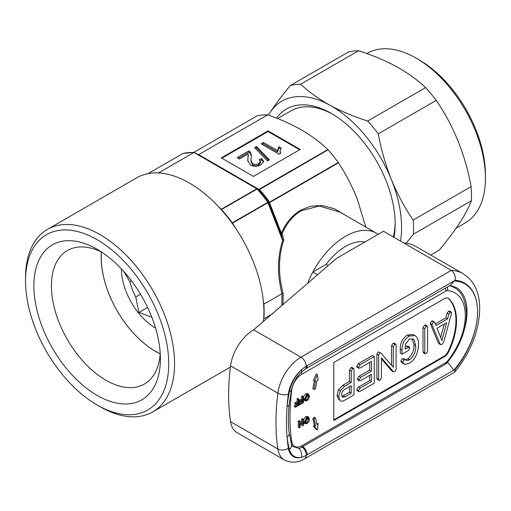 <?xml version="1.0" encoding="UTF-8"?>
<svg xmlns="http://www.w3.org/2000/svg" width="511" height="511" viewBox="0 0 511 511"><rect width="100%" height="100%" fill="white"/><g stroke="black" fill="none" stroke-linecap="round" stroke-linejoin="round"><path stroke-width="0.77" d="M358.607 50.742L300.685 84.187A109.916 63.46 -120 0 0 290.376 85.49L348.298 52.045A109.916 63.46 60 0 1 358.607 50.742C372.506 55.175 385.134 60.47 396.498 66.634C407.823 72.971 417.532 79.959 425.618 87.592A109.916 63.46 60 0 1 436.215 100.399C453.596 125.719 465.221 154.456 471.097 186.624A109.916 63.46 60 0 1 471.481 193.81A109.916 63.46 60 0 1 471.385 200.734L413.463 234.179A109.916 63.46 -120 0 0 413.552 227.248A109.916 63.46 -120 0 0 413.175 220.069C404.629 207.587 397.354 194.059 391.349 179.489A99.172 57.258 -120 0 0 329.806 105.145A99.172 57.258 -120 0 0 269.923 112.714A99.172 57.258 -120 0 0 268.447 115.154M456.17 228.142L465.17 222.943A97.933 56.542 -120 0 0 485.45 178.115L485.45 174.736A93.8 54.153 -120 0 0 419.122 59.857L416.203 58.171A97.933 56.542 -120 0 0 414.555 57.245A97.933 56.542 -120 0 0 367.237 53.323L366.847 53.546M485.45 178.115A97.933 56.542 -120 0 0 416.203 58.171M471.385 200.734C466.492 213.802 455.786 230.263 439.262 250.115L430.747 255.027M276.508 118.143A90.083 52.007 60 0 1 331.467 113.506A90.083 52.007 60 0 1 395.15 222.074A90.083 52.007 60 0 1 395.163 223.831A90.083 52.007 60 0 1 393.975 237.308M393.291 236.919A86.238 49.791 -120 0 0 395.15 222.234M160.211 353.81A76.854 44.374 60 0 1 155.574 351.364A76.854 44.374 60 0 1 101.427 251.987M101.357 251.955A77.065 44.495 -120 0 0 155.657 351.479A77.065 44.495 -120 0 0 160.205 353.887M140.512 294.215L135.734 296.974A42.145 24.336 60 0 1 129.864 281.836L131.519 280.884M135.734 296.974L138.96 312.457L151.256 317.056M155.561 328.075A48.347 27.913 60 0 1 121.388 268.882M123.873 271.584L129.864 281.836M97.135 395.386A89.463 51.649 60 0 1 33.879 285.821A89.463 51.649 60 0 1 97.135 249.298L97.135 249.298A89.463 51.649 60 0 1 160.397 358.869A89.463 51.649 60 0 1 97.135 395.386M160.23 353.523A77.065 44.495 60 0 1 144.434 384.023A77.065 44.495 60 0 1 105.898 380.21A77.065 44.495 60 0 1 55.558 312.298A77.065 44.495 60 0 1 67.369 250.543A77.065 44.495 60 0 1 101.683 252.115M100.054 406.692L97.135 405.006A101.235 58.452 -120 0 0 168.719 363.672A101.235 58.452 -120 0 0 97.135 239.685A101.235 58.452 -120 0 0 25.55 281.018A101.235 58.452 -120 0 0 97.135 405.006L100.06 406.692A105.368 60.835 60 0 1 100.054 406.692L100.054 406.692A105.368 60.835 60 0 0 152.744 411.911A105.368 60.835 60 0 0 168.892 327.474A105.368 60.835 60 0 0 100.06 234.626A105.368 60.835 60 0 0 47.376 229.407A105.368 60.835 60 0 0 25.55 277.639L25.55 281.018M47.376 229.407L136.718 177.822A105.368 60.835 60 0 1 146.67 173.925A105.368 60.835 -120 0 1 157.905 172.922A105.368 60.835 60 0 1 189.402 183.04A105.368 60.835 60 0 1 220.899 209.293A105.368 60.835 -120 0 1 232.128 223.262A105.368 60.835 60 0 1 263.625 304.441L263.848 304.166A104.953 60.598 60 0 1 263.848 318.787L272.753 313.645M263.625 304.441A105.368 60.835 -120 0 1 263.625 319.413A105.368 60.835 60 0 1 263.408 321.738M332.84 114.317A86.238 49.791 -120 0 0 291.066 110.804L277.601 118.578M378.159 234.319A61.984 35.783 120 0 0 376.486 233.24L339.7 212.008L319.305 206.048L301.254 210.768C293.084 215.572 286.722 223.154 282.174 233.521L283.79 239.998C278.31 256.579 278.093 274.439 283.158 293.576L283.005 304.767M281.868 305.75L282.021 293.678C277.083 274.579 277.339 256.72 282.8 240.1L282.219 239.359L281.369 233.169C286.007 222.681 292.464 215.003 300.749 210.142L310.848 206.182L322.307 205.531L334.347 208.705L345.992 215.636M376.486 233.24A61.984 35.783 120 0 0 345.493 236.312A61.984 35.783 120 0 0 307.539 283.516A61.984 35.783 -60 0 1 312.828 272.044L326.114 264.372A49.586 28.629 -60 0 1 364.873 241.99A49.586 28.629 120 0 0 345.493 246.436A49.586 28.629 120 0 0 326.114 264.372L328.234 265.599M263.88 318.768L263.631 319.318M218.293 206.457L221.327 209.255A0.824 0.479 60 0 1 221.576 209.465L221.512 209.497A104.953 60.598 60 0 1 232.256 222.86L232.313 222.822A0.824 0.479 60 0 1 232.486 223.135L236.861 230.154M263.35 301.266L263.848 304.166M281.989 293.697L263.88 304.147M158.506 172.948L193.963 152.482A104.953 60.598 -120 0 0 183.002 153.46L148.056 173.631M269.367 201.934L268.824 201.596L269.457 202.254L268.927 201.839L268.237 202.42A0.824 0.818 -130.8 0 0 268.115 202.196L268.824 201.596A100.654 58.113 -120 0 0 259.633 190.162L257.403 188.872A0.824 0.741 -60 0 0 257.231 188.725L259.39 189.971L258.885 189.402L327.838 149.589C320.486 142.467 311.761 135.952 301.662 130.037C291.455 124.218 280.111 119.159 267.636 114.866L198.702 154.654L258.885 189.402A0.824 0.479 120 0 1 258.47 189.44M267.636 114.866A100.412 57.973 -120 0 0 257.193 115.799L193.81 152.393M197.936 154.494A0.824 0.773 120 0 0 198.594 154.526L198.338 154.475A0.824 0.639 91.2 0 1 198.064 154.546L197.929 154.488M365.812 227.082L357.336 199.29C352.194 186.253 345.902 174.098 338.474 162.824L269.521 202.631L269.457 202.254L338.269 162.524A100.412 57.973 -120 0 0 328.056 149.819L259.077 189.792M194.333 152.425L259.633 190.162L259.971 190.054L259.55 189.722M268.064 130.88L221.314 157.867L253.456 176.423L300.206 149.436L268.064 130.88L268.064 131.551L221.902 158.206M299.618 149.774L268.064 131.551M239.416 159.023L248.225 153.932L247.758 160.633L250.377 165.085C253.986 166.733 257.493 166.624 260.891 164.753L263.644 161.412L261.581 158.487L259.045 159.688L260.482 161.514L258.86 163.526C256.861 164.619 254.797 164.689 252.664 163.737L250.965 160.211L251.457 155.235L250.243 151.952L248.883 150.892L237.11 157.688L239.416 159.023M256.503 146.491L254.593 147.59L267.528 160.92L269.431 159.822L256.503 146.491L256.503 147.839L255.436 148.458M261.121 143.827L279.134 154.22L280.616 153.364L280.085 151.288L281.095 147.89L278.968 146.663L277.467 150.592L263.427 142.492L261.121 143.827M280.565 148.937L278.968 148.011L277.467 151.946L263.427 143.84L262.29 144.498M263.427 143.84L263.427 142.492M277.467 151.946L277.467 150.592M278.968 148.011L278.968 146.663M280.188 153.613L280.085 151.288M268.594 160.307L256.503 147.839M251.425 155.976L250.243 153.306L248.883 152.24L238.273 158.365M248.883 152.24L248.883 150.892M250.243 153.306L250.243 151.952M260.482 161.514L260.482 162.862L258.86 164.874C256.861 165.966 254.797 166.037 252.664 165.085L252.664 163.737M252.664 165.085L250.965 161.565L250.965 160.211M258.86 164.874L258.86 163.526M263.542 162.083L261.581 159.841L260.099 160.537M261.581 159.841L261.581 158.487M248.384 154.954L247.982 157.931M247.982 159.279L247.784 161.176M263.625 319.413L263.848 318.787M282.219 239.359L267.975 202.65L232.454 223.147A0.824 0.485 51.3 0 0 232.256 222.86M221.512 209.497A0.824 0.447 68 0 0 221.301 209.274L256.816 188.77L193.963 152.482M281.369 233.169L282.174 233.521A0.824 0.473 -13.3 0 1 281.101 233.393L269.252 202.861L269.521 202.631L281.369 233.169M282.826 239.716L283.79 239.998L282.8 240.1A0.824 0.466 -66.8 0 0 282.826 239.716L268.237 202.42L267.975 202.65A0.824 0.479 60 0 0 267.802 202.33L268.115 202.196A104.717 60.458 60 0 0 257.403 188.872L221.576 209.465M283.158 293.576L282.021 293.678M198.166 154.629L198.702 154.654M183.002 153.46L183.43 153.396L183.002 153.46M147.615 307.462L138.96 312.457M400.509 241.083A99.172 57.258 -120 0 0 391.349 179.489C385.511 164.785 381.161 149.563 378.293 133.837A109.916 63.46 -120 0 0 367.696 121.037C353.951 116.668 341.316 111.366 329.806 105.145C318.589 98.891 308.887 91.903 300.685 84.187M406.156 243.23L413.463 234.179M436.215 100.399L378.293 133.837M413.175 220.069L471.097 186.624M367.696 121.037L425.618 87.592M290.376 85.49C282.276 95.212 275.461 104.289 269.923 112.714L268.377 115.128M286.473 422.207A207.434 119.759 120 0 0 287.067 437.141A207.434 119.759 120 0 0 288.338 448.077A7.435 4.925 171.4 0 1 277.888 449.003A214.869 124.058 -60 0 1 275.953 422.207A214.869 124.058 -60 0 1 277.888 393.183A33.055 19.086 -60 0 1 300.966 357.163L451.264 270.389C454.42 272.702 455.716 275.997 455.167 280.277L306.223 366.272A25.62 14.793 120 0 0 301.445 369.772A25.62 14.793 120 0 0 288.338 394.185A207.434 119.759 120 0 0 287.067 406.59A207.434 119.759 120 0 0 286.473 422.207M403.933 243.057L451.264 270.389A70.243 40.554 -60 0 1 463.011 273.653L415.679 246.328A70.243 40.554 120 0 0 403.933 243.057L383.48 231.253L336.73 258.24L253.628 329.831A33.055 19.086 120 0 0 230.557 365.857A214.869 124.058 120 0 0 230.557 421.677A33.055 19.086 120 0 0 237.104 432.689L284.435 460.015A33.055 19.086 -60 0 1 277.888 449.003L230.557 421.677M455.167 280.277A62.808 36.262 120 0 1 477.561 311.889A61.154 35.31 -60 0 0 453.877 281.024L450.894 284.934L305.699 368.763L301.337 372.104C296.278 377.188 292.988 383.122 291.462 389.906L289.2 404.367C288.089 414.715 288.089 424.322 289.188 433.175L291.96 446.116L299.082 448.556A7.435 5.429 79 0 1 301.445 457.358A25.62 14.793 120 0 0 306.223 455.339L455.167 369.351A62.808 36.262 120 0 0 477.561 311.889A61.154 35.31 -60 0 1 453.877 370.098C452.235 368.948 449.948 363.583 446.78 362.395M302.116 446.965A7.435 4.51 62.9 0 1 306.223 455.339A7.435 4.292 60 0 1 304.684 458.744L454.592 372.193L455.167 369.351M317.606 274.803L312.828 272.044M301.337 372.104A7.435 2.727 -133.8 0 0 301.445 369.772A26.035 15.03 -60 0 0 289.43 391.471A139.669 80.636 -60 0 0 287.067 406.59A7.435 3.679 -173.7 0 0 289.2 404.367M289.188 433.175A7.435 4.829 172.8 0 1 287.067 437.141A139.669 80.636 -60 0 0 289.43 449.527A26.035 15.03 -60 0 0 301.445 457.358A25.62 14.793 120 0 1 288.338 448.077M317.376 374.735L314.508 381.174L315.587 380.842L314.035 389.414L315.466 388.973L317.024 380.401L318.104 380.069L317.376 374.735L316.207 374.065L313.339 380.497L314.508 381.174M314.035 389.414L312.866 388.737L314.265 381.034M318.104 423.772L317.024 424.692L315.466 417.921L314.035 419.135L315.587 425.906L314.508 426.826L317.376 429.949L318.104 423.772L316.705 423.3M317.376 429.949L316.207 429.278L313.339 426.148L314.508 426.826M315.587 425.906L314.418 425.235L313.339 426.148M314.035 419.135L312.866 418.458L314.418 425.235M315.466 417.921L314.297 417.244L312.866 418.458M298.264 399.551L299.005 399.123L299.005 405.191L295.499 407.216L295.499 406.52L298.264 404.923L298.264 402.975L295.907 404.335L295.907 403.639L298.264 402.272L298.264 399.551L297.095 398.874L297.836 398.446L299.005 399.123M295.499 407.216L294.33 406.545L294.33 405.843L297.095 404.246L297.095 403.652M295.499 406.52L294.33 405.843M298.264 404.923L297.095 404.246M295.907 404.335L294.738 403.664L294.738 402.962L297.095 401.601L297.095 398.874M295.907 403.639L294.738 402.962M298.264 402.272L297.095 401.601M302.716 396.977L303.457 396.549L303.457 402.623L299.951 404.648L299.951 403.946L302.716 402.349L302.716 400.407L300.353 401.767L300.353 401.065L302.716 399.704L302.716 396.977L301.547 396.306L302.288 395.878L303.457 396.549M299.951 404.648L299.005 404.105M299.951 403.946L299.005 403.403M299.005 403.141L301.547 401.678L301.547 401.078M302.716 402.349L301.547 401.678M300.353 401.767L299.184 401.09L299.184 400.394L301.547 399.027L301.547 396.306M300.353 401.065L299.184 400.394M302.716 399.704L301.547 399.027M305.265 399.545L307.481 395.827L307.373 394.984M306.887 400.017L308.65 396.498L308.095 395.054L306.9 395.188L305.144 398.612L305.699 400.151L306.887 400.017L305.719 399.347M308.65 396.498L307.481 395.827M304.403 399.034L306.894 394.486L308.631 394.275L309.391 396.082C309.366 398.037 308.529 399.583 306.894 400.72L305.131 400.924L304.403 399.034L303.457 398.491M305.131 400.924L303.457 399.64M303.457 396.83L305.725 393.815L307.462 393.598L308.631 394.275M306.894 394.486L305.725 393.815M302.716 419.818L303.457 419.39L303.457 425.465L302.672 425.918L300.155 422.84L300.155 427.368L299.408 427.796L299.408 421.728L300.193 421.275L302.716 424.347L302.716 419.818L301.547 419.141L302.288 418.713L303.457 419.39M302.672 425.918L300.155 423.593M299.408 427.796L298.239 427.126L298.239 421.051L299.024 420.598L300.193 421.275M299.408 421.728L298.239 421.051M301.547 422.923L301.547 419.141M305.265 422.38L307.481 418.662L307.373 417.819M306.887 422.859L308.65 419.339L308.095 417.889L306.9 418.024L305.144 421.447L305.699 422.987L306.887 422.859L305.719 422.182M308.65 419.339L307.481 418.662M304.403 421.869L306.894 417.327L308.631 417.117L309.391 418.918C309.366 420.872 308.529 422.418 306.894 423.555L305.131 423.766L304.403 421.869L303.457 421.326M305.131 423.766L303.457 422.476M303.457 419.672L305.725 416.65L307.462 416.439L308.631 417.117M306.894 417.327L305.725 416.65M341.757 396.434L349.46 392.237L349.46 386.699M345.053 396.804L351.21 393.246L351.21 385.69L344.478 389.58C342.562 390.832 341.584 392.601 341.552 394.875L342.427 397.334L345.053 396.804L343.303 395.789M351.21 393.246L349.46 392.237M340.237 390.755L338.748 396.51L340.256 400.765C341.597 401.467 343.207 401.218 345.091 400.017L354.021 394.869L354.021 369.459L353.669 368.437L352.756 368.603L351.21 371.069L351.21 382.452L344.593 386.271L340.237 390.755L338.486 389.746L336.992 395.501L338.812 399.934M338.748 396.51L336.992 395.501M344.593 386.271L342.836 385.262L338.486 389.746M351.21 382.452L349.46 381.436L342.836 385.262M351.21 371.069L349.46 370.053L349.46 381.436M352.756 368.603L351.006 367.588L349.46 370.053M353.669 368.437L351.919 367.428L351.006 367.588M360.121 364.713L358.473 367.281L358.818 368.227L360.134 367.939L371.471 361.398L371.471 371.114L360.83 377.259L359.137 379.852L359.476 380.784L360.83 380.497L371.471 374.352L371.471 381.551L360.134 388.098L358.473 390.698L358.831 391.63L360.121 391.343L374.276 383.167L374.276 356.537L360.121 364.713L358.364 363.698L356.723 366.272L357.068 367.211L358.818 368.227M374.276 356.537L372.525 355.528L358.364 363.698M358.473 390.698L356.723 389.682L357.074 390.621L358.831 391.63M360.134 388.098L358.383 387.083L356.723 389.682M371.471 381.551L369.721 380.535L358.383 387.083M369.721 375.368L369.721 380.535M359.137 379.852L357.381 378.843L357.726 379.775L359.476 380.784M360.83 377.259L359.08 376.243L357.381 378.843M371.471 371.114L369.721 370.105L359.08 376.243M369.721 362.408L369.721 370.105M358.473 367.281L356.723 366.272M379.967 352.89L378.638 355.183L378.638 379.411L378.99 380.369L380.184 380.12L381.442 377.789L381.442 357.847L393.47 371.823L391.407 370.571L393.163 371.58L394.888 371.631L396.095 369.453L396.095 345.18L395.75 344.139L394.843 344.305L393.291 346.816L393.291 367.294L380.759 352.865L378.217 351.881L376.888 354.174L376.888 378.396L377.239 379.36L378.99 380.369M380.759 352.865L378.217 351.881M393.291 346.816L391.535 345.806L391.535 365.276M394.843 344.305L393.093 343.29L391.535 345.806M395.75 344.139L393.994 343.13L393.093 343.29M381.442 358.894L391.407 370.571M378.638 379.411L376.888 378.396M378.638 355.183L376.888 354.174M405.734 360.134L404.195 359.642L402.534 362.101L404.227 364.056L405.038 364.4L409.56 363.155C412.224 361.571 414.351 359.08 415.954 355.688C417.781 351.613 418.637 347.748 418.535 344.095C418.547 340.748 417.717 338.199 416.043 336.449L414.906 335.555L409.132 336.059C404.112 339.598 401.742 344.35 402.016 350.322L402.016 354.2L408.455 350.482L409.809 348.106L409.445 347.052L405.185 349.128L405.606 344.165L409.254 339.221L413.016 338.972L414.006 339.796L415.73 345.73C416.037 351.217 414.006 355.931 409.637 359.878L406.315 360.562M405.319 359.725L403.345 358.53L402.438 358.626L400.777 361.085L402.47 363.046L404.227 364.056M409.132 336.059L407.376 335.044C402.361 338.582 399.985 343.341 400.26 349.307L400.26 353.19L402.016 354.2M414.906 335.555L413.156 334.539L407.376 335.044M402.866 362.893L401.116 361.877M402.534 362.101L400.777 361.085M404.195 359.642L402.438 358.626M409.637 359.878L407.88 358.863L405.051 359.738M415.73 345.73L413.974 344.721C414.28 350.207 412.249 354.921 407.88 358.863M414.006 339.796L412.249 338.78L413.974 344.721M408.474 347.231L406.718 346.222L405.236 347.078M409.445 347.052L407.695 346.036L406.718 346.222M402.016 350.322L400.26 349.307M426.308 326.139L424.769 328.63L424.769 352.775L425.12 353.74L426.308 353.491L427.573 351.159L427.573 327.014L427.222 325.973L426.308 326.139L424.558 325.124L423.012 327.621L423.012 351.766L423.363 352.731L425.12 353.74M427.222 325.973L425.471 324.958L424.558 325.124M424.769 352.775L423.012 351.766M424.769 328.63L423.012 327.621M440.712 337.528L444.251 324.057M441.932 340.575L446.627 322.684L437.007 328.241L441.932 340.575M433.539 321.962L431.942 324.338L432.095 324.881L440.182 344.248L442.104 344.369L443.727 342.012L451.571 313.045L451.245 312.1L450.306 312.285L448.869 314.15L447.566 318.902L436.049 325.552L434.689 322.313L431.789 320.953L430.185 323.329L438.425 343.239L440.514 344.676L438.425 343.239M431.942 324.338L430.185 323.329M434.689 322.313L432.6 320.844M432.932 321.304L431.789 320.953M447.566 318.902L445.816 317.893L435.366 323.923M448.869 314.15L447.112 313.134L445.816 317.893M450.306 312.285L448.556 311.269L447.112 313.134M451.245 312.1L449.488 311.09L448.556 311.269M432.095 324.881L430.345 323.865M333.804 419.85L443.669 356.423A8.265 4.771 120 0 0 448.345 351.025A53.719 31.011 120 0 0 448.345 298.392A8.265 4.771 120 0 0 448.083 298.169M448.926 351.357A53.719 31.011 120 0 0 448.926 298.731A8.265 4.771 120 0 0 448.383 298.315A8.265 4.771 120 0 0 444.251 298.731L333.804 362.491L333.804 420.521L444.251 356.761A8.265 4.771 120 0 0 448.926 351.357L448.345 351.025M300.749 210.142A0.824 0.479 -120 0 0 301.254 210.768M232.313 222.822L267.802 202.33A104.953 60.598 -120 0 0 257.065 188.974A0.824 0.479 60 0 0 256.816 188.77A0.824 0.479 -60 0 1 257.231 188.725L194.506 152.514M269.022 202.158L269.252 202.861M197.885 154.463A100.412 57.973 60 0 1 198.338 154.475M259.971 190.054A100.412 57.973 60 0 1 269.137 201.462M449.495 285.745A53.719 31.011 -60 0 1 454.164 287.629L450.568 285.553M454.164 287.629C461.522 291.149 465.63 299.912 466.498 313.907C466.006 330.745 459.715 346.848 447.623 362.222A4.133 0.92 -140.7 0 0 447.342 361.29A49.586 28.629 120 0 0 465.291 315.6A49.586 28.629 120 0 0 447.342 290.625A4.133 2.383 120 0 0 445.918 291.021L301.867 374.186A14.461 8.348 120 0 0 291.775 389.938A4.133 1.974 -172.6 0 1 291.436 390.053M447.336 286.984A4.133 3.245 93.9 0 1 447.342 290.625M464.314 329.78A53.719 31.011 120 0 0 467.041 311.889A53.719 31.011 120 0 0 455.914 287.297L449.929 285.489M230.557 365.857L277.888 393.183A7.435 3.558 -172.6 0 0 288.338 394.185M253.628 329.831L300.966 357.163A7.435 4.292 60 0 1 306.223 366.272A7.435 4.043 -122.5 0 1 304.971 369.204M305.699 368.763A7.435 4.292 -120 0 0 307.232 365.691M291.462 389.906A7.435 3.06 -168.6 0 1 289.43 391.471M291.366 444.602A7.435 5.244 165.3 0 1 289.43 449.527M302.825 446.557A7.435 4.292 60 0 1 307.232 454.758M291.775 389.938A198.345 114.515 120 0 0 291.775 441.613A14.461 8.348 120 0 0 301.867 445.707A4.133 2.383 60 0 1 301.017 447.604L445.062 364.439A4.133 2.383 60 0 0 445.918 362.542A4.133 2.383 120 0 0 447.342 361.29M301.867 445.707L445.918 362.542M291.775 441.613A4.133 2.734 171.3 0 1 290.778 442.194M445.132 288.261A4.133 2.383 60 0 1 445.918 291.021M301.388 372.053A4.133 2.383 60 0 1 301.867 374.186M448.345 298.392L448.926 298.731M443.669 356.423L444.251 356.761M230.397 367.077L152.744 411.911M183.155 153.396L194.231 152.406M284.435 460.015C291.379 463.241 298.13 462.819 304.684 458.744M454.956 371.887C470.893 351.868 479.152 330.764 479.74 308.58C479.497 294.63 475.945 281.925 463.011 273.653M299.037 448.575L301.017 447.604M447.623 362.222L445.062 364.439"/></g></svg>
